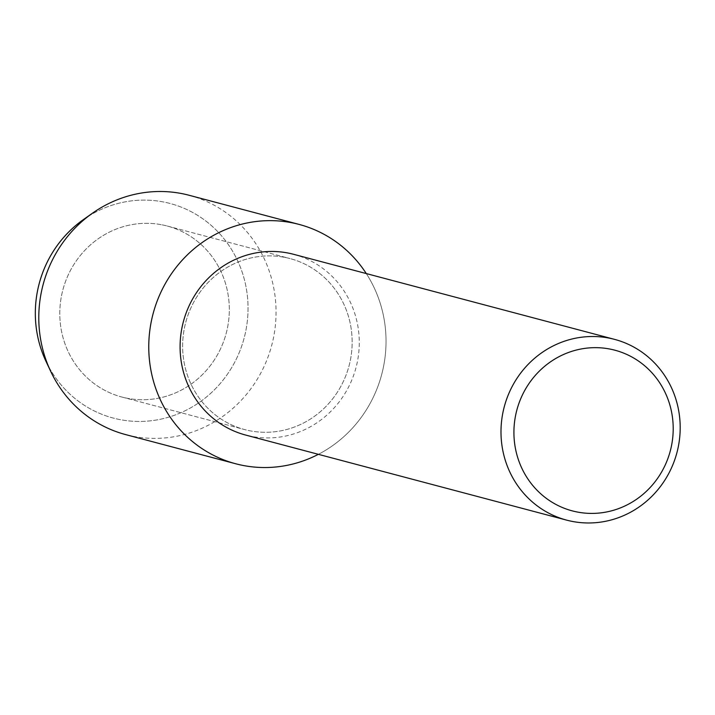 <?xml version="1.0" encoding="UTF-8"?>
<svg xmlns="http://www.w3.org/2000/svg" width="715" height="715" viewBox="0 0 715 715"><rect width="100%" height="100%" fill="white"/><g stroke="black" fill="none" stroke-linecap="round" stroke-linejoin="round"><path stroke-width="0.54" stroke-dasharray="3.58 2.68" d="M162.189 224.859A88.463 84.504 -75.2 0 1 167.212 226.02A88.463 84.504 -75.2 0 1 226.887 330.562A88.463 84.504 -75.2 0 1 126.921 398.201A88.463 84.504 -75.2 0 1 121.89 397.04A88.463 84.504 -75.2 0 1 62.214 292.507A88.463 84.504 -75.2 0 1 162.189 224.859A88.463 84.504 -75.2 0 1 167.212 226.02A88.463 84.504 -75.2 0 1 226.887 330.562A88.463 84.504 -75.2 0 1 126.921 398.201A88.463 84.504 -75.2 0 1 121.89 397.04A88.463 84.504 -75.2 0 1 62.214 292.507A88.463 84.504 -75.2 0 1 162.189 224.859M87.847 216.627A110.986 106.026 -75.2 0 1 163.806 202.032A110.986 106.026 -75.2 0 1 245.719 331.331A110.986 106.026 -75.2 0 1 119.557 419.517A110.986 106.026 -75.2 0 1 48.28 365.892M285.035 257.418A88.463 84.504 -75.2 0 1 290.058 258.58A88.463 84.504 -75.2 0 1 349.733 363.122A88.463 84.504 -75.2 0 1 249.767 430.761A88.463 84.504 -75.2 0 1 244.736 429.599A88.463 84.504 -75.2 0 1 185.06 325.066A88.463 84.504 -75.2 0 1 285.035 257.418A88.463 84.504 -75.2 0 1 290.058 258.58A88.463 84.504 -75.2 0 1 349.733 363.122A88.463 84.504 -75.2 0 1 249.767 430.761A88.463 84.504 -75.2 0 1 244.736 429.599A88.463 84.504 -75.2 0 1 185.06 325.066A88.463 84.504 -75.2 0 1 285.035 257.418M293.642 254.317A93.504 89.321 -75.2 0 1 356.714 364.811A93.504 89.321 -75.2 0 1 251.045 436.302A93.504 89.321 -75.2 0 1 245.728 435.078M366.286 273.568A123.802 118.27 -75.2 0 1 318.372 454.329A123.802 118.27 -75.2 0 0 366.286 273.568M83.387 219.603A110.986 106.026 -75.2 0 1 163.806 202.032A110.986 106.026 -75.2 0 1 245.719 331.331A110.986 106.026 -75.2 0 1 119.557 419.517A110.986 106.026 -75.2 0 1 45.885 361.102M189.135 195.275A123.802 118.27 -75.2 0 1 272.656 341.573A123.802 118.27 -75.2 0 1 132.749 436.239A123.802 118.27 -75.2 0 1 125.706 434.613M167.212 226.02L290.058 258.58L167.212 226.02M121.89 397.04L244.736 429.599L121.89 397.04"/><path stroke-width="1.07" d="M566.638 520.127L245.728 435.078A93.504 89.321 -75.2 0 1 182.656 324.583A93.504 89.321 -75.2 0 1 288.324 253.083A93.504 89.321 -75.2 0 1 293.642 254.317L614.543 339.366A93.504 89.321 -75.2 0 1 677.623 449.86A93.504 89.321 -75.2 0 1 571.955 521.351A93.504 89.321 -75.2 0 1 566.638 520.127A93.504 89.321 -75.2 0 1 503.557 409.632A93.504 89.321 -75.2 0 1 609.225 338.132A93.504 89.321 -75.2 0 1 614.543 339.366M292.078 222.794A123.802 118.27 -75.2 0 1 366.286 273.568A123.802 118.27 -75.2 0 0 299.111 224.421A123.802 118.27 -75.2 0 0 292.078 222.794A123.802 118.27 -75.2 0 0 151.357 321.151A123.802 118.27 -75.2 0 0 242.716 465.385A123.802 118.27 -75.2 0 1 235.682 463.758A123.802 118.27 -75.2 0 1 152.161 317.46A123.802 118.27 -75.2 0 1 292.078 222.794M318.372 454.329A123.802 118.27 -75.2 0 1 242.716 465.385A123.802 118.27 -75.2 0 0 318.372 454.329M610.127 349.099A83.11 79.392 -75.2 0 1 671.465 445.928A83.11 79.392 -75.2 0 1 576.996 511.967A83.11 79.392 -75.2 0 1 515.658 415.138A83.11 79.392 -75.2 0 1 610.127 349.099M48.28 365.892A110.986 106.026 -75.2 0 1 87.847 216.627M235.682 463.758L125.706 434.613A123.802 118.27 -75.2 0 1 50.568 371.085L45.885 361.102A110.986 106.026 -75.2 0 1 83.387 219.603L92.396 213.249A123.802 118.27 -75.2 0 1 182.102 193.649A123.802 118.27 -75.2 0 1 189.135 195.275L299.111 224.421M50.568 371.085A123.802 118.27 -75.2 0 1 92.396 213.249"/></g></svg>
